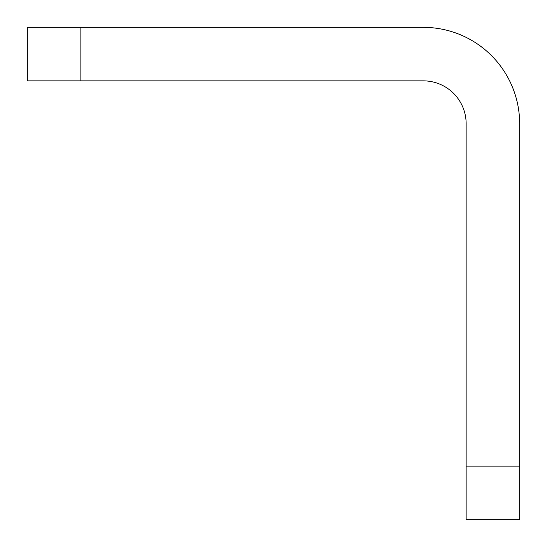 <?xml version="1.0" encoding="UTF-8"?>
<svg xmlns="http://www.w3.org/2000/svg" width="547" height="547" viewBox="0 0 547 547"><rect width="100%" height="100%" fill="white"/><g stroke="black" fill="none" stroke-linecap="round" stroke-linejoin="round"><path stroke-width="0.82" d="M466.14 466.14L519.65 466.14L519.65 519.65L466.14 519.65L466.14 123.67A42.81 42.81 0 0 0 423.33 80.86L27.35 80.86L27.35 27.35L80.86 27.35L80.86 80.86M519.65 466.14L519.65 123.67A96.32 96.32 0 0 0 423.33 27.35L80.86 27.35"/></g></svg>
